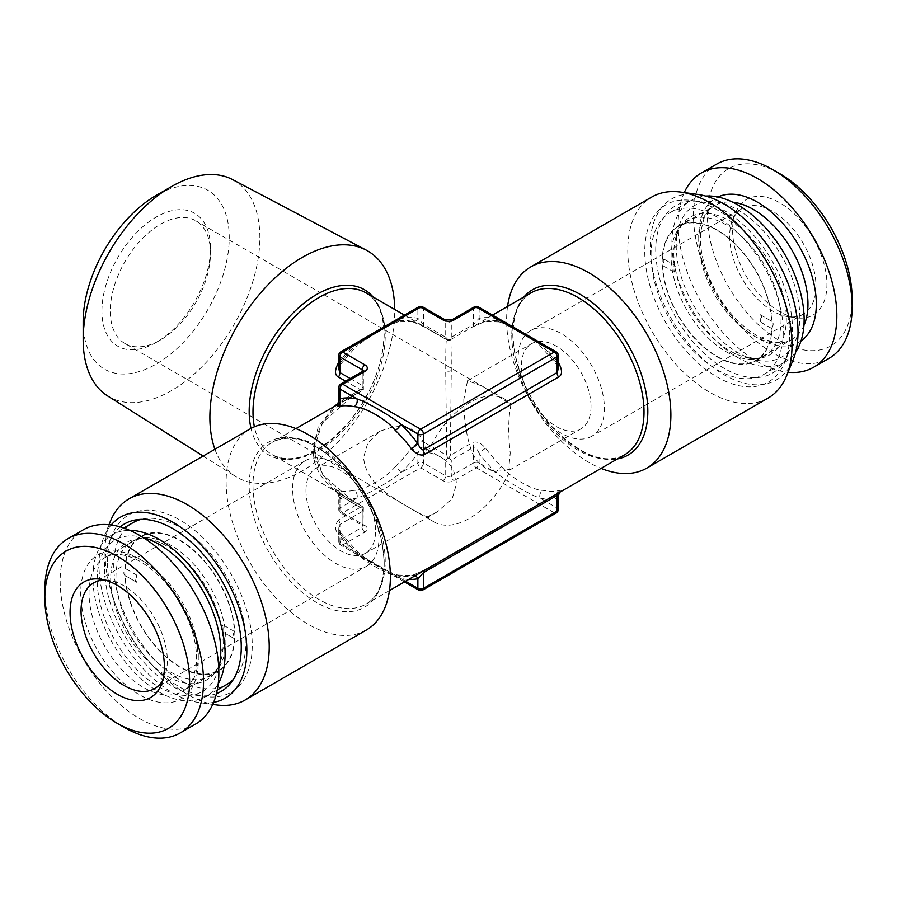 <?xml version="1.0" encoding="UTF-8"?>
<svg xmlns="http://www.w3.org/2000/svg" width="897" height="897" viewBox="0 0 897 897"><rect width="100%" height="100%" fill="white"/><g stroke="black" fill="none" stroke-linecap="round" stroke-linejoin="round"><path stroke-width="0.67" stroke-dasharray="4.49 3.36" d="M362.197 511.548L339.929 524.409L339.929 540.117A3.936 2.276 60 0 0 342.721 544.939L364.989 532.078A7.871 4.541 0 0 0 364.989 525.642L342.721 512.792L420.659 467.786L442.927 480.646A7.871 4.541 0 0 0 454.073 480.646L476.341 467.786L554.279 512.792L420.659 589.934L342.721 544.939A3.936 2.276 -60 0 1 340.748 545.129A3.936 2.276 -60 0 1 339.929 543.324A3.936 2.276 180 0 1 338.774 541.721A3.936 2.276 180 0 1 339.929 540.117L362.197 527.257L362.197 511.548L363.341 507.579L360.269 507.343C328.055 490.311 312.459 471.228 313.49 450.103L322.382 422.756L353.026 395.655L361.054 391.327L338.707 404.233A5.909 3.409 60 0 0 339.929 401.531L362.197 388.67L362.197 372.961L339.929 385.822A3.936 2.276 0 0 0 338.774 387.426M422.633 590.125A3.936 2.276 -120 0 1 420.659 589.934A3.936 2.276 -60 0 1 418.697 590.125M360.269 507.343L338.483 519.924A5.909 3.409 -120 0 1 339.929 524.409L338.774 527.963L339.929 533.726A99.41 57.397 -120 0 0 357.062 553.214C365.987 559.851 389.253 573.519 400.746 578.442A5.909 4.306 101.3 0 0 397.775 575.067M404.446 581.906L340.748 545.129A3.936 3.936 0 0 1 338.774 541.721L338.774 527.963L340.501 532.616A5.909 0.942 143.4 0 1 339.929 533.726L339.929 543.324L357.062 553.214A5.909 2.186 133.7 0 0 356.961 551.352A5.909 2.186 133.7 0 0 354.18 551.79C363.094 560.356 385.172 573.654 395.274 575.515A93.501 53.988 -120 0 0 411.387 575.784L424.898 569.808L558.517 492.655C562.385 490.637 562.52 489.953 558.932 490.603A93.501 53.988 60 0 1 542.82 490.334C533.188 490.659 509.945 477.305 501.726 466.608A93.501 53.988 60 0 1 485.613 448.276C480.725 442.613 476.229 440.786 472.102 442.77L450.316 455.351L448.859 458.199L451.281 460.116L473.549 447.255L473.549 462.964A3.936 2.276 180 0 1 479.121 462.964L496.254 472.854A5.909 2.186 -46.3 0 1 501.726 466.608M340.501 532.616L356.961 551.352L365.337 558.181L386.461 570.862L397.73 575.055A5.909 4.306 101.3 0 0 395.274 575.515M340.49 532.605A5.909 0.942 143.4 0 0 338.068 533.457A93.501 53.988 -120 0 0 354.18 551.79M338.774 401.183L339.929 401.531L339.929 385.822A3.936 2.276 -120 0 1 340.748 384.017M338.483 519.924C334.716 525.294 334.581 529.802 338.068 533.457M340.748 351.871A3.936 2.276 -120 0 0 339.929 353.676L339.929 363.274A5.909 0.942 36.6 0 1 340.501 364.384L338.774 369.037L339.929 363.274A99.41 57.397 -60 0 1 357.062 343.786A5.909 2.186 46.3 0 1 356.961 345.648L383.546 327.64L397.73 321.945L412.586 321.664A5.909 4.732 100.9 0 1 411.387 321.216L424.898 327.192L446.684 339.772C445.854 336.824 445.719 356.322 445.719 370.551L446.684 455.351L424.898 442.77A5.909 3.409 -60 0 0 423.451 447.255L423.451 462.964A3.936 2.276 180 0 0 417.879 462.964L417.879 453.366A5.909 0.942 -143.4 0 0 411.387 448.276A93.501 53.988 -60 0 1 395.274 466.608A5.909 2.186 -133.7 0 1 400.746 472.854L417.879 462.964A3.936 2.276 60 0 0 420.659 467.786A3.936 2.276 120 0 0 423.451 462.964L445.719 475.825L445.719 460.116L423.451 447.255C421.96 446.504 420.099 448.534 417.879 453.366A99.41 57.397 -60 0 1 400.746 472.854C391.911 480.433 367.243 494.696 357.062 498.082A99.41 57.397 -60 0 1 339.929 498.362L339.929 507.971A3.936 2.276 60 0 0 342.721 512.792A3.936 2.276 -60 0 1 340.748 512.983A3.936 2.276 -60 0 1 339.929 511.178A3.936 2.276 180 0 1 338.774 509.574A3.936 2.276 180 0 1 339.929 507.971L357.062 498.082A5.909 4.306 -101.3 0 0 354.18 490.334A93.501 53.988 -60 0 1 338.068 490.603C334.413 489.885 334.547 490.569 338.483 492.655L360.269 505.235L353.026 501.345L322.785 474.849L313.49 446.897L318.2 426.961L334.144 406.554M338.068 490.603A5.909 4.732 -79.1 0 1 339.929 498.362L338.774 495.817L339.929 495.469L339.929 511.178L362.197 524.039L362.197 508.33L363.341 507.164L338.707 492.767A5.909 3.409 120 0 1 339.929 495.469L362.197 508.33M424.898 442.77C421.175 440.662 416.668 442.501 411.387 448.276M338.774 355.279A3.936 2.276 0 0 1 339.929 353.676L357.062 343.786C366.66 336.644 391.35 322.393 400.746 318.558A99.41 57.397 -60 0 1 417.879 318.267L423.451 324.378L445.719 337.238L445.719 321.53L423.451 308.669A3.936 2.276 0 0 0 417.879 308.669L417.879 318.267A5.909 4.732 100.9 0 1 412.665 321.675M395.274 466.608C387.56 476.946 364.373 490.401 354.18 490.334M445.719 460.116L448.141 458.199L446.684 455.351M558.226 495.817L557.071 498.362A99.41 57.397 60 0 1 539.938 498.082C530.34 495.009 505.65 480.781 496.254 472.854A99.41 57.397 60 0 1 479.121 453.366L479.121 462.964A3.936 2.276 120 0 1 476.341 467.786A3.936 2.276 60 0 1 473.549 462.964L451.281 475.825L451.281 460.116M485.613 448.276A5.909 0.942 -36.6 0 0 479.121 453.366C477.058 448.691 475.208 446.65 473.549 447.255A5.909 3.409 -120 0 0 472.102 442.77M474.367 306.875A3.936 2.276 -120 0 0 473.549 308.669L473.549 324.378L479.121 318.267A5.909 4.732 79.1 0 0 484.335 321.675M556.252 512.983A3.936 2.276 -120 0 1 554.279 512.792A3.936 2.276 120 0 0 557.071 507.971A3.936 2.276 180 0 1 558.226 509.574M558.932 490.603A5.909 4.732 -100.9 0 0 557.071 498.362L557.071 507.971L539.938 498.082A5.909 4.306 -78.7 0 1 542.82 490.334M556.252 351.871A3.936 2.276 -60 0 1 557.071 353.676L557.071 363.274L558.226 369.037L556.499 364.384A5.909 0.942 143.4 0 1 557.071 363.274A99.41 57.397 60 0 0 539.938 343.786A5.909 2.186 133.7 0 0 540.039 345.648A5.909 2.186 133.7 0 0 542.82 345.21A93.501 53.988 60 0 1 558.226 362.59M415.154 575.717A5.909 4.732 79.1 0 0 412.665 575.325M397.73 575.055L412.586 575.336A5.909 4.732 79.1 0 0 411.387 575.784M492.554 315.094L472.327 327.08A5.909 3.409 60 0 0 473.549 324.378L451.281 337.238L448.859 340.468L450.316 339.772C451.146 336.824 451.281 356.322 451.281 370.551L450.316 455.351M338.505 402.932L360.269 389.657L345.625 381.203M350.234 378.545L362.197 385.452L363.341 389.421L360.269 389.657M337.171 405.119L363.341 389.836L362.197 388.67M450.316 339.772L472.102 327.192L485.613 321.216A93.501 53.988 60 0 1 501.726 321.485L505.123 322.348M539.243 342.049L542.82 345.21M448.141 458.199L448.859 458.199M422.633 306.875A3.936 2.276 -60 0 1 423.451 308.669L423.451 324.378A5.909 3.409 120 0 0 424.673 327.08L447.02 339.985L446.527 339.402L450.473 339.402M448.859 340.468L445.719 337.238M446.684 339.772L448.141 340.468M340.501 364.384L356.961 345.648A5.909 2.186 46.3 0 1 354.18 345.21L357.757 342.049M391.877 322.348L395.274 321.485A93.501 53.988 -60 0 1 411.387 321.216M478.303 306.875A3.936 2.276 -60 0 1 479.121 308.669A3.936 2.276 0 0 0 473.549 308.669L451.281 321.53A3.936 2.276 180 0 1 445.719 321.53A3.936 2.276 -60 0 0 444.901 319.724M499.225 321.933A5.909 4.306 101.3 0 1 496.254 318.558L479.121 308.669L479.121 318.267A99.41 57.397 60 0 1 496.254 318.558C505.089 322.068 529.757 336.319 539.938 343.786L557.071 353.676A3.936 2.276 0 0 1 558.226 355.279M472.102 327.192A5.909 3.409 60 0 0 472.315 327.091L484.414 321.664L499.27 321.945A5.909 4.306 101.3 0 0 501.726 321.485M484.414 321.664A5.909 4.732 79.1 0 0 485.613 321.216M556.51 364.395A5.909 0.942 143.4 0 0 558.226 363.924M418.697 306.875A3.936 2.276 -120 0 0 417.879 308.669L400.746 318.558A5.909 4.306 78.7 0 1 397.775 321.933M397.73 321.945A5.909 4.306 78.7 0 1 395.274 321.485M340.49 364.395A5.909 0.942 36.6 0 1 338.774 363.924M214.91 449.262A130.704 75.46 120 0 0 235.53 476.43A130.704 75.46 120 0 0 336.734 443.253A130.704 75.46 120 0 0 394.725 310.732A130.704 75.46 120 0 0 394.714 309.487M107.685 395.981A124.952 72.141 120 0 0 204.426 364.26A124.952 72.141 120 0 0 259.861 237.57A124.952 72.141 -60 0 0 232.603 179.602M83.163 321.911A103.301 59.639 120 0 0 156.201 364.081A103.301 59.639 120 0 0 229.24 237.57A103.301 59.639 120 0 0 156.201 195.4M101.922 311.08A76.772 44.323 -60 0 1 156.201 217.063A76.772 44.323 -60 0 1 210.481 248.402A76.772 44.323 -60 0 1 156.201 342.43A76.772 44.323 -60 0 1 101.922 311.08M427.712 516.75L436.738 512.109L452.099 499.08L456.349 484.145C455.743 462.852 440.147 454.723 427.712 452.469L420.648 436.772L409.851 427.847L395.611 425.985L380.25 431.087L367.905 442.703L363.599 457.335C364.675 471.71 373.511 484.492 390.083 495.682C409.413 508.442 421.96 515.472 427.712 516.75A70.863 40.914 120 0 0 433.946 521.919L124.941 343.529A70.863 40.914 120 0 1 110.264 311.08A70.863 40.914 -60 0 1 141.199 239.768A70.863 40.914 -60 0 1 195.804 220.785A70.863 40.914 -60 0 1 210.481 253.223L210.481 248.402M124.941 343.529A70.863 40.914 120 0 0 160.384 340.019A70.863 40.914 120 0 0 210.481 253.223M463.816 399.479C463.839 420.491 466.743 438.487 472.528 453.49C480.859 469.624 493.698 474.681 511.043 468.649L509.474 470.129L508.969 466.44L510.236 453.03C508.027 433.386 508.285 417.15 511.043 404.356L482.037 386.058L467.55 380.676L463.816 399.479M433.946 521.919A70.863 40.914 120 0 0 511.043 468.649M305.978 490.603A49.212 28.412 -120 0 0 327.461 540.129A49.212 28.412 -120 0 0 365.382 553.314A49.212 28.412 -120 0 0 375.574 530.789A49.212 28.412 -120 0 0 354.091 481.263A49.212 28.412 -120 0 0 316.17 468.077A49.212 28.412 -120 0 0 305.978 490.603M366.268 566.433A61.018 35.23 60 0 0 378.904 538.503A61.018 35.23 -120 0 0 352.274 477.092A61.018 35.23 -120 0 0 305.249 460.744A61.018 35.23 -120 0 0 292.613 488.686A61.018 35.23 60 0 0 319.242 550.085A61.018 35.23 60 0 0 366.268 566.433L154.699 688.582M162.716 680.408A61.018 35.23 60 0 0 164.499 676.787A61.018 35.23 60 0 0 124.19 585.92A61.018 35.23 -120 0 0 108.795 580.303A61.018 35.23 -120 0 0 104.77 580.034M136.658 582.254L125.322 575.695A77.265 44.603 -120 0 0 179.86 666.684A77.265 44.603 -120 0 0 218.498 670.508A77.265 44.603 -120 0 0 234.409 638.675C232.682 637.431 232.682 635.042 234.409 631.488A77.265 44.603 -120 0 0 179.86 540.51A77.265 44.603 -120 0 0 141.233 536.686A77.265 44.603 -120 0 0 125.322 568.507C123.371 571.927 123.371 574.315 125.322 575.695L136.826 582.344C134.842 580.942 134.842 578.554 136.826 575.156A61.018 35.23 60 0 0 136.714 578.688A61.018 35.23 -120 0 0 136.826 582.344L136.647 582.243M222.905 632.037A61.018 35.23 -120 0 0 223.017 628.505A61.018 35.23 60 0 0 222.905 624.85C221.2 628.416 221.2 630.804 222.905 632.037L234.409 638.675L222.905 632.037M44.85 589.934A112.203 64.775 -120 0 0 124.19 727.355M195.602 724.07A112.203 64.775 60 0 1 139.495 718.508A112.203 64.775 -120 0 1 66.199 619.636A112.203 64.775 -120 0 1 83.399 529.735M107.483 561.814A102.359 59.101 60 0 1 112.248 534.735A102.359 59.101 60 0 1 193.001 528.983A102.359 59.101 60 0 1 252.248 645.38A102.359 59.101 60 0 1 205.693 696.577A102.359 59.101 60 0 1 107.483 561.814M233.399 679.309A93.501 53.988 -120 0 0 245.98 641.77A93.501 53.988 -120 0 0 209.909 552.944A93.501 53.988 -120 0 0 141.064 519.374M133.115 522.626A93.501 53.988 -120 0 0 113.751 565.424A93.501 53.988 -120 0 0 154.564 659.519A93.501 53.988 -120 0 0 226.616 684.568M234.846 635.334A77.759 44.895 -120 0 0 200.906 557.093A77.759 44.895 -120 0 0 140.986 536.26A77.759 44.895 -120 0 0 124.885 571.849A77.759 44.895 -120 0 0 158.825 650.101A77.759 44.895 -120 0 0 218.745 670.934A77.759 44.895 -120 0 0 234.846 635.334M234.409 631.488L222.905 624.85M136.826 575.156L125.322 568.507M120.209 526.898A96.674 55.816 -120 0 0 109.042 542.573A96.674 55.816 -120 0 0 104.545 568.149A96.674 55.816 60 0 0 197.295 695.433L205.693 696.577M216.457 693.605A96.674 55.816 60 0 1 197.295 695.433M111.194 524.98A104.545 60.357 -120 0 0 103.839 537.281A104.545 60.357 -120 0 0 98.973 564.931A104.545 60.357 60 0 0 199.28 702.586L212.735 704.425M213.621 702.373A104.545 60.357 60 0 1 199.28 702.586M216.401 704.919A116.139 67.051 -120 0 1 104.971 552.003A116.139 67.051 60 0 1 110.376 521.292M366.312 630.053A116.139 67.051 60 0 1 276.825 598.938A116.139 67.051 60 0 1 226.122 482.059A116.139 67.051 60 0 1 250.185 428.889M218.745 668.332A87.401 50.456 60 0 1 218.588 668.915A87.401 50.456 60 0 1 150.741 681.619A87.401 50.456 60 0 1 97.179 579.967A87.401 50.456 -120 0 1 142.657 537.393A87.401 50.456 -120 0 1 143.24 537.55M129.617 530.295A93.501 53.988 -120 0 0 112.237 534.679A93.501 53.988 -120 0 0 92.873 577.477A93.501 53.988 60 0 0 133.687 671.573A93.501 53.988 60 0 0 205.738 696.621A93.501 53.988 60 0 0 218.218 683.761M427.712 452.469A70.863 40.914 -60 0 1 504.809 399.187A70.863 40.914 -60 0 1 511.043 404.356M591.022 406.397A49.212 28.412 60 0 1 580.83 428.923A49.212 28.412 60 0 1 542.909 415.737A49.212 28.412 60 0 1 521.426 366.211A49.212 28.412 60 0 1 531.618 343.686A49.212 28.412 60 0 1 569.539 356.871A49.212 28.412 60 0 1 591.022 406.397M591.751 436.256A61.018 35.23 -120 0 1 544.726 419.908A61.018 35.23 -120 0 1 518.096 358.497A61.018 35.23 60 0 1 530.732 330.567A61.018 35.23 60 0 1 577.758 346.915A61.018 35.23 60 0 1 604.387 408.314A61.018 35.23 -120 0 1 591.751 436.256L803.32 314.107A61.018 35.23 -120 0 0 812.671 265.209A61.018 35.23 -120 0 0 772.81 211.434A61.018 35.23 60 0 0 742.301 208.418A61.018 35.23 60 0 0 732.501 220.214L735.708 212.365A66.703 38.515 60 0 1 779.773 202.778A66.703 38.515 -120 0 1 826.159 274.146A66.703 38.515 -120 0 1 796.603 317.841A66.703 38.515 -120 0 1 779.773 311.708A66.703 38.515 60 0 1 735.708 212.365M760.342 314.746L771.678 321.305C773.629 322.685 773.629 325.073 771.678 328.493A77.265 44.603 60 0 1 755.767 360.314A77.265 44.603 60 0 1 717.14 356.49A77.265 44.603 60 0 1 662.591 265.512C664.318 261.958 664.318 259.569 662.591 258.325L674.096 264.963C675.8 266.196 675.8 268.584 674.096 272.15A61.018 35.23 60 0 1 673.983 268.495A61.018 35.23 -120 0 1 674.096 264.963L662.591 258.325A77.265 44.603 60 0 1 678.502 226.493A77.265 44.603 60 0 1 717.14 230.316A77.265 44.603 60 0 1 771.678 321.305L760.174 314.656A61.018 35.23 -120 0 1 760.286 318.312A61.018 35.23 60 0 1 760.174 321.844C762.158 318.446 762.158 316.058 760.174 314.656L760.353 314.757M803.32 314.107A61.018 35.23 -120 0 1 788.205 316.697A61.018 35.23 -120 0 1 772.81 311.08A61.018 35.23 60 0 1 732.501 220.214M789.517 335.186A102.359 59.101 -120 0 0 691.307 200.423A102.359 59.101 -120 0 0 644.752 251.62A102.359 59.101 -120 0 0 703.999 368.017A102.359 59.101 -120 0 0 784.752 362.265A102.359 59.101 -120 0 0 789.517 335.186M651.02 255.23A93.501 53.988 60 0 1 670.384 212.432A93.501 53.988 60 0 1 742.436 237.481A93.501 53.988 60 0 1 783.249 331.576A93.501 53.988 60 0 1 763.885 374.374A93.501 53.988 60 0 1 691.834 349.325A93.501 53.988 60 0 1 651.02 255.23M662.154 261.666A77.759 44.895 60 0 1 678.255 226.066A77.759 44.895 60 0 1 738.175 246.899A77.759 44.895 60 0 1 772.115 325.151A77.759 44.895 60 0 1 756.014 360.74A77.759 44.895 60 0 1 696.094 339.907A77.759 44.895 60 0 1 662.154 261.666M771.678 328.493L760.174 321.844M674.096 272.15L662.591 265.512M787.958 354.427A96.674 55.816 60 0 0 792.455 328.851A96.674 55.816 -120 0 0 699.705 201.567A96.674 55.816 -120 0 0 655.729 249.915A96.674 55.816 60 0 0 711.691 359.854A96.674 55.816 60 0 0 787.958 354.427L784.752 362.265M793.161 359.719A104.545 60.357 60 0 1 710.682 365.595A104.545 60.357 60 0 1 650.168 246.709A104.545 60.357 -120 0 1 697.72 194.414M767.967 398.156A116.139 67.051 60 0 1 678.48 367.041A116.139 67.051 60 0 1 627.777 250.162A116.139 67.051 -120 0 1 651.839 197.004M507.556 306.438A116.139 67.051 -120 0 0 506.626 320.117A116.139 67.051 -120 0 0 601.057 468.391M676.215 245.666A87.401 50.456 -120 0 0 754.343 359.607A87.401 50.456 -120 0 0 799.821 317.033A87.401 50.456 60 0 0 746.259 215.381A87.401 50.456 60 0 0 678.412 228.085A87.401 50.456 60 0 0 676.215 245.666M763.885 374.374L784.763 362.321A93.501 53.988 -120 0 1 712.711 337.272A93.501 53.988 -120 0 1 671.898 243.177A93.501 53.988 60 0 1 691.262 200.379A93.501 53.988 60 0 1 705.715 196.084M784.763 362.321A93.501 53.988 -120 0 0 795.706 351.949M684.265 192.575A112.203 64.775 60 0 0 757.505 361.715A112.203 64.775 -120 0 0 788.014 372.277M716.714 164.095A112.203 64.775 60 0 0 699.514 253.997A112.203 64.775 60 0 0 772.81 352.869A112.203 64.775 -120 0 0 828.906 358.43M852.15 299.026A102.359 59.101 -120 0 1 779.773 340.815A102.359 59.101 60 0 1 707.397 215.459A102.359 59.101 60 0 1 779.773 173.67M405.59 581.234L400.746 578.442A99.41 57.397 -120 0 0 408.774 579.395M364.989 532.078A3.936 2.276 60 0 1 362.197 527.257A3.936 2.276 0 0 0 363.352 525.642A3.936 2.276 0 0 0 362.197 524.039A3.936 2.276 -60 0 0 363.016 525.844L340.748 512.983A3.936 3.936 0 0 1 338.774 509.574L338.774 495.817L336.958 491.691L338.707 492.767M364.989 525.642A3.936 2.276 -60 0 1 363.016 525.844L363.352 507.366M313.49 450.103A3.936 2.276 -0 0 0 314.645 448.5L315.374 456.338C320.621 475.623 333.168 490.625 353.026 501.345L272.352 454.768C293.655 465.352 319.175 454.51 348.922 422.24C371.459 393.794 383.176 364.384 384.062 334.009C383.501 313.176 377.435 299.441 365.853 292.814A93.501 53.988 -60 0 1 385.217 335.624A93.501 53.988 -60 0 1 344.403 429.719A93.501 53.988 -60 0 1 272.352 454.768A93.501 53.988 -60 0 1 254.389 426.793M442.927 480.646A3.936 2.276 120 0 0 445.719 475.825A3.936 2.276 0 0 0 451.281 475.825A3.936 2.276 60 0 0 454.073 480.646M557.553 493.507A5.909 3.409 60 0 1 558.293 492.767L560.042 491.691L559.291 492.498M423.922 570.649A5.909 3.409 60 0 1 424.673 569.92A5.909 3.409 60 0 1 424.898 569.808M511.783 335.624A93.501 53.988 -120 0 0 552.597 429.719A93.501 53.988 -120 0 0 624.648 454.768C605.845 464.635 582.579 456.326 554.862 429.842C528.243 400.208 514.273 368.263 512.938 334.009C513.499 313.176 519.565 299.441 531.147 292.814A93.501 53.988 -120 0 0 511.783 335.624M252.988 485.042A93.501 53.988 -120 0 0 293.801 579.137A93.501 53.988 -120 0 0 365.853 604.186A93.501 53.988 -120 0 0 385.217 561.376A93.501 53.988 -120 0 0 344.403 467.281A93.501 53.988 -120 0 0 272.352 442.232A93.501 53.988 -120 0 0 252.988 485.042M353.115 395.611C333.056 406.644 320.509 421.5 315.464 440.169L314.645 448.5A3.936 2.276 -0 0 0 313.49 446.897M451.281 337.238L451.281 321.53A3.936 2.276 -120 0 1 452.099 319.724M451.281 370.551A3.936 2.276 180 0 1 445.719 370.551M338.774 362.59A93.501 53.988 -60 0 1 354.18 345.21M362.197 385.452L362.197 372.961A3.936 2.276 180 0 0 363.352 371.358L363.498 370.797M363.296 370.977A3.936 2.276 180 0 1 363.352 371.358L363.352 389.634M363.016 371.156A3.936 2.276 -120 0 0 362.197 372.961M412.586 321.664C417.61 323.111 417.924 323.537 424.673 327.08A5.909 3.409 120 0 0 424.898 327.192M373.085 296.997A95.474 55.121 -60 0 1 384.196 333.426A95.474 55.121 -60 0 1 324.579 445.26A95.474 55.121 -60 0 1 251.025 428.418M139.495 558.999A83.163 48.012 -120 0 0 80.696 592.951A83.163 48.012 -120 0 0 139.495 694.805A83.163 48.012 60 0 0 198.304 660.854A83.163 48.012 60 0 0 139.495 558.999M143.677 561.41A77.265 44.603 -120 0 0 105.05 557.575A77.265 44.603 -120 0 0 93.198 619.491A77.265 44.603 -120 0 0 143.677 687.573A77.265 44.603 60 0 0 182.304 691.396A77.265 44.603 60 0 0 194.144 629.492A77.265 44.603 60 0 0 143.677 561.41M384.196 563.574A95.474 55.121 -120 0 0 316.686 446.65A95.474 55.121 -120 0 0 249.175 485.625A95.474 55.121 -120 0 0 316.686 602.549A95.474 55.121 -120 0 0 384.196 563.574M218.745 670.934L209.797 676.091A77.759 44.895 60 0 0 225.898 640.503A77.759 44.895 -120 0 0 191.958 562.251A77.759 44.895 -120 0 0 132.05 541.418A77.759 44.895 -120 0 0 115.948 577.018A77.759 44.895 60 0 0 149.877 655.259A77.759 44.895 60 0 0 209.797 676.091L215.605 671.034L218.644 666.236M147.669 538.962L152.075 539.848A79.53 45.915 -120 0 1 223.174 643.53A79.53 45.915 60 0 1 221.167 659.542A79.53 45.915 60 0 1 219.72 663.948M218.655 666.415A79.53 45.915 60 0 1 155.663 668.175A79.53 45.915 60 0 1 110.69 578.599A79.53 45.915 -120 0 1 144.854 538.592M142.657 537.393L152.075 539.848A79.53 45.915 -120 0 0 147.523 538.906M523.915 296.997A95.474 55.121 -120 0 0 512.804 333.426A95.474 55.121 -120 0 0 548.28 422.521A95.474 55.121 -120 0 0 617.416 458.939M756.014 360.74L764.95 355.582A77.759 44.895 -120 0 1 705.042 334.749A77.759 44.895 -120 0 1 671.102 256.497A77.759 44.895 60 0 1 687.203 220.909A77.759 44.895 60 0 1 747.123 241.742A77.759 44.895 60 0 1 781.052 319.982A77.759 44.895 -120 0 1 764.95 355.582C761.519 358.464 754.848 358.991 744.925 357.152A79.53 45.915 -120 0 0 786.31 318.401A79.53 45.915 60 0 0 737.569 225.909A79.53 45.915 60 0 0 675.833 237.458L678.412 228.085M678.255 226.066L687.203 220.909C682.987 222.434 679.197 227.961 675.833 237.458A79.53 45.915 60 0 0 673.826 253.47A79.53 45.915 -120 0 0 744.925 357.152L754.343 359.607M678.502 226.493L714.696 205.604A77.265 44.603 60 0 0 702.856 267.508A77.265 44.603 60 0 0 753.323 335.59A77.265 44.603 -120 0 0 791.95 339.425A77.265 44.603 -120 0 0 803.914 325.533M755.767 360.314L791.95 339.425C783.339 344.728 771.442 343.349 756.283 335.299C732.053 320.027 714.763 296.459 704.403 264.581C700.905 252.225 699.705 241.091 700.826 231.191L703.943 218.588C706.589 212.454 710.177 208.126 714.696 205.604A77.265 44.603 60 0 1 732.703 202.184M801.01 340.905A83.163 48.012 -120 0 1 757.505 338.001A83.163 48.012 60 0 1 702.654 262.922A83.163 48.012 60 0 1 717.936 197.015M412.586 575.336L424.673 569.92L558.293 492.767M389.444 590.562L365.853 604.186C377.435 597.559 383.501 583.824 384.062 562.991C383.176 532.616 371.459 503.206 348.922 474.76C319.175 442.49 293.655 431.648 272.352 442.232L295.943 428.609M353.026 395.655L337.709 404.502M404.446 315.094L446.527 339.402M499.27 321.945L508.24 325.028L514.99 328.481C527.335 335.343 536.619 342.004 540.039 345.648L556.499 364.384M203.148 456.046L235.53 476.43M160.384 340.019L156.201 342.43M436.738 512.109L365.382 553.314M380.25 431.087L316.17 468.077M305.249 460.744L93.68 582.893M164.499 676.787L161.292 684.635M108.795 580.303L100.397 579.159M218.498 670.508L182.304 691.396C186.823 688.874 190.411 684.546 193.057 678.412L196.174 665.809C197.295 655.909 196.095 644.775 192.597 632.419C182.237 600.542 164.947 576.973 140.717 561.701C125.558 553.651 113.661 552.272 105.05 557.575L141.233 536.686M109.042 542.573L112.248 534.735M103.839 537.281L108.986 524.723M140.986 536.26L132.05 541.418L139.338 538.918L145.011 538.693M219.743 663.791L218.588 668.915M123.764 528.019L112.237 534.679M217.265 689.972L205.738 696.621M509.474 470.129L580.83 428.923M467.55 380.676L531.618 343.686M504.809 399.187L195.804 220.785M530.732 330.567L742.301 208.418M699.705 201.567L691.307 200.423M670.384 212.432L691.262 200.379M788.205 316.697L796.603 317.841"/><path stroke-width="1.35" d="M404.446 581.906L418.697 590.125A3.936 2.276 -60 0 1 417.879 588.331L405.59 581.234M558.226 363.924A5.909 0.942 143.4 0 0 558.932 363.543C562.52 370.461 562.385 374.98 558.517 377.076L424.898 454.23C421.108 456.259 416.6 454.42 411.387 448.724A93.501 53.988 -120 0 0 395.274 430.392A5.909 2.186 -46.3 0 0 400.746 424.146L417.879 434.036A3.936 2.276 120 0 1 420.659 429.215L554.279 352.061L476.341 307.066L454.073 319.926A7.871 4.541 180 0 1 442.927 319.926L420.659 307.066L342.721 352.061L364.989 364.922A7.871 4.541 180 0 1 364.989 371.358L342.721 384.208L420.659 429.215A3.936 2.276 60 0 1 423.451 434.036L423.451 449.745C421.926 450.44 420.076 448.399 417.879 443.634A99.41 57.397 -120 0 0 400.746 424.146C392.471 417.139 369.463 403.314 357.062 398.918A99.41 57.397 -120 0 0 339.929 398.638L336.958 405.309L338.707 404.233M350.234 378.545L339.929 372.591L338.774 369.037L338.774 355.279A3.936 2.276 0 0 0 339.929 356.883L339.929 372.591A5.909 3.409 -60 0 1 338.483 377.076C334.659 375.114 334.525 370.607 338.068 363.543A93.501 53.988 -60 0 1 338.774 362.59M408.774 579.395A99.41 57.397 -120 0 0 417.879 578.733L423.451 572.622L557.071 495.469L558.226 495.817L560.042 491.691M558.226 355.279A3.936 3.936 0 0 0 556.252 351.871A3.936 2.276 -60 0 0 554.279 352.061A3.936 2.276 60 0 1 557.071 356.883A3.936 2.276 0 0 0 558.226 355.279L558.226 369.037L557.071 372.591A5.909 3.409 -120 0 0 558.517 377.076M558.226 495.817L558.226 509.574A3.936 3.936 0 0 1 556.252 512.983A3.936 2.276 -120 0 0 557.071 511.178L423.451 588.331A3.936 2.276 180 0 1 417.879 588.331L417.879 578.733A5.909 4.732 79.1 0 0 415.154 575.717M556.252 512.983L422.633 590.125A3.936 2.276 -120 0 0 423.451 588.331L423.451 572.622A5.909 3.409 60 0 1 423.922 570.649M334.144 406.554L338.505 402.932M505.123 322.348L539.243 342.049M395.274 430.392C387.997 420.884 366.559 407.216 354.18 406.666A93.501 53.988 -120 0 0 338.068 406.397L337.171 405.119M357.757 342.049L391.877 322.348M364.989 371.358A3.936 2.276 -120 0 0 363.016 371.156L340.748 384.017A3.936 2.276 -120 0 1 342.721 384.208A3.936 2.276 120 0 0 339.929 389.029L339.929 398.638A5.909 4.732 -100.9 0 1 338.068 406.397M340.748 384.017A3.936 3.936 0 0 0 338.774 387.426A3.936 2.276 0 0 0 339.929 389.029L357.062 398.918A5.909 4.306 -78.7 0 1 354.18 406.666M474.367 306.875A3.936 2.276 -120 0 1 476.341 307.066A3.936 2.276 -60 0 1 478.303 306.875A3.936 3.936 0 0 0 474.367 306.875L452.099 319.724L444.901 319.724L422.633 306.875A3.936 3.936 0 0 0 418.697 306.875L340.748 351.871A3.936 3.936 0 0 0 338.774 355.279M424.898 454.23A5.909 3.409 -120 0 1 423.451 449.745L557.071 372.591L557.071 356.883L423.451 434.036A3.936 2.276 0 0 1 417.879 434.036L417.879 443.634A5.909 0.942 -36.6 0 1 411.387 448.724M418.697 306.875A3.936 2.276 -120 0 1 420.659 307.066A3.936 2.276 -60 0 1 422.633 306.875M362.197 372.961L362.197 369.743L339.929 356.883A3.936 2.276 120 0 1 342.721 352.061A3.936 2.276 -120 0 0 340.748 351.871M338.774 363.924A5.909 0.942 36.6 0 1 338.068 363.543M394.714 309.487A130.704 75.46 120 0 0 366.2 250.106A130.704 75.46 120 0 0 266.005 286.917A130.704 75.46 120 0 0 209.887 417.453A130.704 75.46 120 0 0 214.91 449.262M83.163 339.593A124.952 72.141 -60 0 1 171.506 186.565L156.201 195.4A103.301 59.639 120 0 0 83.163 321.911L83.163 339.593A124.952 72.141 120 0 0 107.685 395.981L203.148 456.046M171.506 186.565A124.952 72.141 -60 0 1 232.603 179.602L366.2 250.106M104.77 580.034A61.018 35.23 -120 0 0 93.68 582.893A61.018 35.23 -120 0 0 84.329 631.791A61.018 35.23 -120 0 0 124.19 685.566A61.018 35.23 60 0 0 154.699 688.582A61.018 35.23 60 0 0 162.716 680.408M117.227 585.293A66.703 38.515 60 0 1 161.292 684.635A66.703 38.515 60 0 1 117.227 694.222A66.703 38.515 -120 0 1 70.841 622.854A66.703 38.515 -120 0 1 100.397 579.159A66.703 38.515 -120 0 1 117.227 585.293M124.19 727.355L117.227 723.33A102.359 59.101 60 0 0 189.603 681.541A102.359 59.101 60 0 0 117.227 556.185A102.359 59.101 -120 0 0 44.85 597.974A102.359 59.101 -120 0 0 117.227 723.33L124.19 727.355A112.203 64.775 60 0 0 180.286 732.905A112.203 64.775 60 0 0 197.486 643.003A112.203 64.775 60 0 0 124.19 544.131A112.203 64.775 -120 0 0 68.094 538.57A112.203 64.775 -120 0 0 44.85 589.934L44.85 597.974M68.094 538.57L83.399 529.735A112.203 64.775 -120 0 1 139.495 535.285A112.203 64.775 60 0 1 212.802 634.157A112.203 64.775 60 0 1 195.602 724.07L180.286 732.905M141.064 519.374A93.501 53.988 -120 0 0 133.115 522.626L123.764 528.019M217.265 689.972L226.616 684.568A93.501 53.988 -120 0 0 233.399 679.309M216.457 693.605A96.674 55.816 60 0 0 241.271 647.085A96.674 55.816 -120 0 0 196.051 546.699A96.674 55.816 -120 0 0 120.209 526.898M213.621 702.373A104.545 60.357 60 0 0 246.832 650.291A104.545 60.357 -120 0 0 194.156 538.122A104.545 60.357 -120 0 0 111.194 524.98M108.986 524.723L110.376 521.292A116.139 67.051 60 0 1 129.033 498.844A116.139 67.051 60 0 1 218.52 529.959A116.139 67.051 60 0 1 269.223 646.838A116.139 67.051 -120 0 1 245.161 699.996L366.312 630.053A116.139 67.051 60 0 0 390.374 576.883A116.139 67.051 60 0 0 339.671 460.004A116.139 67.051 60 0 0 250.185 428.889L129.033 498.844M212.735 704.425L216.401 704.919A116.139 67.051 -120 0 0 245.161 699.996M143.24 537.55A87.401 50.456 -120 0 1 220.785 651.334A87.401 50.456 60 0 1 218.745 668.332M218.218 683.761A93.501 53.988 60 0 0 225.102 653.823A93.501 53.988 -120 0 0 129.617 530.295M786.624 375.708A116.139 67.051 60 0 0 792.029 344.997A116.139 67.051 -120 0 0 680.599 192.081L697.72 194.414A104.545 60.357 -120 0 1 798.027 332.069A104.545 60.357 60 0 1 793.161 359.719L786.624 375.708A116.139 67.051 60 0 1 767.967 398.156L646.815 468.111A116.139 67.051 -120 0 0 670.878 414.941A116.139 67.051 -120 0 0 620.175 298.062A116.139 67.051 -120 0 0 530.688 266.947A116.139 67.051 -120 0 0 507.556 306.438M680.599 192.081A116.139 67.051 -120 0 0 651.839 197.004L530.688 266.947M601.057 468.391A116.139 67.051 -120 0 0 646.815 468.111M705.715 196.084A93.501 53.988 60 0 1 804.127 319.523A93.501 53.988 -120 0 1 795.706 351.949M788.014 372.277A112.203 64.775 -120 0 0 813.601 367.265A112.203 64.775 -120 0 0 830.801 277.364A112.203 64.775 -120 0 0 757.505 178.492A112.203 64.775 60 0 0 701.398 172.93L716.714 164.095A112.203 64.775 60 0 1 772.81 169.645L772.81 169.645A112.203 64.775 -120 0 1 852.15 307.066A112.203 64.775 -120 0 1 828.906 358.43L813.601 367.265M684.265 192.575A112.203 64.775 60 0 1 701.398 172.93M779.773 173.67L772.81 169.645L779.773 173.67A102.359 59.101 -120 0 1 852.15 299.026L852.15 307.066M254.389 426.793A93.501 53.988 -60 0 1 252.988 411.958A93.501 53.988 -60 0 1 293.801 317.863A93.501 53.988 -60 0 1 365.853 292.814L404.446 315.094M558.226 509.574A3.936 2.276 180 0 1 557.071 511.178L557.071 495.469A5.909 3.409 60 0 1 557.553 493.507M389.444 590.562L624.648 454.768A93.501 53.988 -120 0 0 644.012 411.958A93.501 53.988 -120 0 0 603.199 317.863A93.501 53.988 -120 0 0 531.147 292.814L492.554 315.094M558.226 362.59A93.501 53.988 60 0 1 558.932 363.543M345.625 381.203L338.483 377.076M364.989 364.922A3.936 2.276 120 0 0 362.197 369.743A3.936 2.276 180 0 1 363.296 370.977M454.073 319.926A3.936 2.276 -120 0 0 452.099 319.724M442.927 319.926A3.936 2.276 -60 0 1 444.901 319.724M251.025 428.418A95.474 55.121 -60 0 1 249.175 411.375A95.474 55.121 -60 0 1 297.322 308.904A95.474 55.121 -60 0 1 373.085 296.997M219.72 663.948A79.53 45.915 60 0 1 218.655 666.415M147.523 538.906A79.53 45.915 -120 0 0 144.854 538.592M617.416 458.939A95.474 55.121 -120 0 0 647.825 411.375A95.474 55.121 -120 0 0 599.678 308.904A95.474 55.121 -120 0 0 523.915 296.997M803.914 325.533A77.265 44.603 -120 0 0 753.323 209.427A77.265 44.603 60 0 0 732.703 202.184M717.936 197.015A83.163 48.012 60 0 1 757.505 202.195A83.163 48.012 -120 0 1 811.28 273.686A83.163 48.012 -120 0 1 801.01 340.905M338.774 387.426L338.774 401.183M418.697 590.125A3.936 3.936 0 0 0 422.633 590.125M337.709 404.502L295.943 428.609M556.252 351.871L478.303 306.875M218.644 666.236L219.743 663.791M145.011 538.693L147.669 538.962"/></g></svg>
